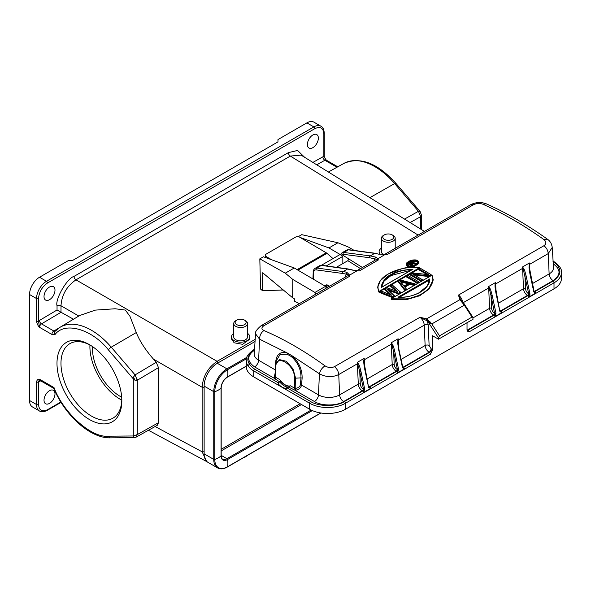 <?xml version="1.0" encoding="UTF-8"?>
<svg xmlns="http://www.w3.org/2000/svg" width="591" height="591" viewBox="0 0 591 591"><rect width="100%" height="100%" fill="white"/><g stroke="black" fill="none" stroke-linecap="round" stroke-linejoin="round"><path stroke-width="0.89" d="M89.411 419.507A45.854 26.477 60 0 1 56.987 363.347A45.854 26.477 60 0 1 89.411 344.627L89.411 344.627A45.854 26.477 60 0 1 121.827 400.787A45.854 26.477 60 0 1 89.411 419.507M90.423 345.233A43.032 24.844 -120 0 0 69.886 343.644A43.032 24.844 -120 0 0 63.289 378.129A43.032 24.844 -120 0 0 91.406 416.049A43.032 24.844 -120 0 0 112.918 418.177A43.032 24.844 -120 0 0 121.812 399.605M89.943 344.974A43.032 24.844 -120 0 0 120.335 399.346A43.032 24.844 -120 0 0 121.798 400.151M92.432 346.54A39.501 22.805 -120 0 0 120.335 396.465A39.501 22.805 -120 0 0 121.687 397.211M243.824 457.515A6.915 3.989 0 0 0 245.538 456.791A6.915 3.989 0 0 0 246.787 455.801M242.99 457.995A5.504 3.177 0 0 0 244.541 457.368L245.538 456.791M393.185 235.462L392.188 234.886L393.185 235.462A6.915 3.989 180 0 1 395.209 238.284A6.915 3.989 180 0 1 390.939 241.97A6.915 3.989 180 0 1 383.411 241.106A6.915 3.989 180 0 1 381.38 238.284A6.915 3.989 180 0 1 383.411 235.462L384.409 234.886A5.504 3.177 180 0 1 392.188 234.886L392.188 234.886A5.504 3.177 180 0 1 392.188 239.377A5.504 3.177 180 0 1 384.409 239.377A5.504 3.177 180 0 1 384.409 234.886M312.875 134.97A7.757 4.477 -60 0 1 316.754 134.585A7.757 4.477 -60 0 1 317.943 140.806A7.757 4.477 -60 0 1 312.875 147.647A7.757 4.477 -60 0 1 308.997 148.031A7.757 4.477 -60 0 1 307.808 141.81A7.757 4.477 -60 0 1 312.875 134.97M49.504 287.027A7.757 4.477 -60 0 1 53.382 286.642A7.757 4.477 -60 0 1 54.571 292.863A7.757 4.477 -60 0 1 49.504 299.703A7.757 4.477 -60 0 1 45.625 300.088A7.757 4.477 -60 0 1 44.436 293.867A7.757 4.477 -60 0 1 49.504 287.027M49.504 390.703A7.757 4.477 -60 0 1 53.382 390.319A7.757 4.477 -60 0 1 54.571 396.539A7.757 4.477 -60 0 1 49.504 403.38A7.757 4.477 -60 0 1 45.625 403.764A7.757 4.477 -60 0 1 44.436 397.544A7.757 4.477 -60 0 1 49.504 390.703M245.538 320.706L244.541 320.13A5.504 3.177 180 0 1 244.541 324.622A5.504 3.177 180 0 1 236.755 324.622A5.504 3.177 180 0 1 236.755 320.13A5.504 3.177 180 0 1 244.541 320.13L245.538 320.706A6.915 3.989 180 0 1 247.563 323.528A6.915 3.989 180 0 1 243.293 327.215A6.915 3.989 180 0 1 235.757 326.35A6.915 3.989 180 0 1 233.733 323.528A6.915 3.989 180 0 1 235.757 320.706L236.755 320.13M247.563 323.528L247.563 336.892A6.915 3.989 180 0 1 243.293 340.579A6.915 3.989 180 0 1 235.757 339.714A6.915 3.989 180 0 1 233.733 336.892L233.733 323.528M247.563 333.413A9.168 5.297 180 0 1 249.816 336.892A9.168 5.297 180 0 1 244.157 341.783A9.168 5.297 180 0 1 234.162 340.63A9.168 5.297 180 0 1 231.48 336.892A9.168 5.297 180 0 1 233.733 333.413M231.48 336.892L231.48 338.953L234.162 342.787L242.613 344.324L249.816 339.138L249.816 336.892M280.4 380.663L280.703 381.195A12.418 7.166 -120 0 0 284.951 384.926A12.418 7.166 -120 0 0 289.206 386.115L290.476 385.812A12.418 7.166 60 0 1 285.15 384.807A12.418 7.166 60 0 1 279.831 379.658L280.4 380.663A1.411 0.813 -60 0 1 279.521 381.779L278.021 382.643L254.728 369.168C245.575 362.63 245.575 356.092 254.728 349.569M409.038 283.178L403.926 286.133L399.745 280.755L409.038 283.178M340.704 254.145L321.467 265.248M374.088 260.779L374.938 258.91L369.641 257.742A1.411 1.049 -82.6 0 1 370.284 255.903L374.642 253.384L348.35 249.83A7.055 4.071 -120 0 0 346.607 250.133L342.034 252.771L343.792 252.46L370.284 255.903L375.706 257.107L377.856 258.799L378.351 259.959L375.477 259.974L356.934 270.678M319.65 265.691L321.932 265.285A1.411 1.056 98 0 0 321.378 265.403L319.65 265.691L315.077 268.336A7.055 4.071 60 0 1 316.82 268.033L343.112 271.587L347.478 269.068L321.378 265.403L316.82 268.033A1.411 1.049 -82.3 0 0 316.185 269.895A5.644 3.258 -120 0 0 313.622 272.525A1.411 0.85 -177.9 0 1 313.208 271.897L312.949 278.967M326.328 265.906L342.824 256.383L341.022 255.253L340.941 254.012M342.824 256.383L342.839 263.571M360.51 268.617L347.833 260.69L348.83 258.976L342.846 255.238M357.053 270.685L359.372 270.922L356.949 270.877L349.636 275.096L349.813 276.145L349.059 275.295L346.112 274.165L346.843 272.325L349.636 275.096A1.411 1.226 -12.5 0 0 349.059 275.295M263.822 325.796L260.986 325.789L346.983 276.145A7.055 4.071 -120 0 1 349.813 276.145L263.822 325.796C261.259 327.547 261.303 329.121 263.948 330.532C284.434 339.367 304.786 351.143 325.013 365.851C328.182 367.809 331.337 368.082 334.469 366.664L419.965 317.301L426.732 318.808L431.807 323.942L464.327 305.163L459.842 299.689L458.476 295.072L543.971 245.708C546.527 243.839 546.49 241.778 543.846 239.518C523.36 224.949 503.007 213.181 482.773 204.19C479.604 203.09 476.457 203.304 473.317 204.841L387.327 254.492L378.373 254.123L375.189 253.266A1.411 1.049 -82.3 0 0 374.642 253.384A56.433 32.579 -120 0 1 378.373 254.123M432.051 275.111L433.188 280.112L429.265 288.933L419.617 295.788L406.305 299.689L391.168 299.282L391.168 298.773L432.058 275.162L391.597 298.536C413.781 302.718 437.798 288.851 431.962 275.229L433.188 279.595L428.682 289.029L420.083 295.042L407.982 298.913L391.168 298.773M409.526 267.45L407.524 266.873L406.209 264.539L407.524 266.371L413.877 266.571L418.827 262.463L417.542 260.631M418.827 262.463L418.827 262.965L412.924 267.302M426.783 274.394A355.804 205.424 -120 0 0 418.938 269.851L418.938 269.341L428.01 274.623M428.822 276.536L428.822 276.027L431.149 274.682L431.149 275.192L428.822 276.536L414.298 274.918M412.474 273.072L428.674 274.645A356.646 205.912 -120 0 0 419.255 269.149L420.482 268.44A356.646 205.912 60 0 1 430.839 274.505L428.822 276.027L412.385 273.906A356.646 205.912 60 0 1 422.048 279.573L420.807 280.659L422.358 279.757L422.358 280.267L420.807 281.168A355.804 205.424 -120 0 0 410.147 274.918L410.147 274.416L420.807 280.659L420.807 281.168M417.187 283.252A355.804 205.424 -120 0 0 406.527 277.009L406.844 276.315L417.194 282.749L417.187 283.252L418.738 282.358L418.738 281.848L410.715 277.105M404.783 290.417L398.253 281.789L398.519 281.124L404.783 289.908L406.335 289.014L406.335 289.524L404.783 290.417L404.857 289.501L398.519 281.124L400.321 280.082M413.574 285.342L413.574 284.832L415.126 283.939L415.126 284.448L413.574 285.342L409.814 284.301L404.938 287.115M392.372 297.583L379.644 292.53L379.644 292.028L392.372 297.074L394.441 295.877L394.441 296.387L392.372 297.583L392.35 296.719L379.991 291.821L381.195 291.127M389.905 294.473L384.815 289.546L384.815 289.036L391.634 295.241L385.096 288.873L386.913 287.824L397.883 291.636L390.791 285.586L392.018 284.877L400.358 292.094L398.548 293.143L387.201 289.029L394.16 295.677L392.35 296.719M395.955 290.89L390.503 286.266L390.503 285.756L397.115 291.393M398.578 294L398.578 293.491L400.646 292.294L400.646 292.804L398.578 294L388.856 290.447M378.92 291.119C373.054 278.878 397.078 265.012 419.285 267.812L378.824 291.548L419.713 267.937L419.713 268.44L378.824 292.05L377.686 287.411L378.824 292.05M347.833 260.69L336.353 267.309M325.013 365.851C322.073 367.809 320.211 370.461 319.421 373.793C326.003 377.265 332.445 377.516 338.746 374.539L357.4 363.768A7.055 4.071 -120 0 0 357.223 362.401L358.072 363.325C358.877 364.063 359.823 366.716 360.909 371.266L364.691 389.011L363.628 392.417L370.609 388.383L368.718 387.46L368.481 386.817L364.699 369.08L364.204 358.368A7.055 4.071 60 0 1 364.381 359.734L391.323 344.184A7.055 4.071 -120 0 0 391.139 342.817L398.127 338.783L397.728 343.305L398.615 349.495L398.127 338.783A7.055 4.071 60 0 1 398.304 340.15L424.242 325.176A7.055 4.071 -120 0 0 419.965 317.301L426.03 320.285L426.732 318.808L427.625 321.194L429.088 322.812L431.807 323.942L439.505 335.858L472.024 317.079L472.837 317.241L473.022 319.273L438.5 339.197L432.516 335.74L432.501 349.754L430.507 354.157A1.411 0.813 -120 0 0 429.509 352.428L403.572 367.403A1.411 0.813 60 0 1 404.532 368.799L402.626 367.181L402.641 367.875L402.626 367.181M426.732 318.808L459.842 299.689L461.652 300.849L464.031 303.619L472.837 317.241M472.024 317.079L464.327 305.163L464.024 303.604L461.748 300.945M408.337 261.71L406.209 264.539C405.722 263.327 407.362 261.931 411.137 260.372C414.055 259.715 416.16 259.759 417.438 260.498L418.827 262.456M422.055 279.573L414.609 275.17M430.846 274.505L423.119 269.939M417.194 282.38L418.738 281.848L417.194 282.38A356.646 205.912 -120 0 0 406.844 276.315L408.078 275.605A356.646 205.912 60 0 1 418.428 281.663M404.643 286.775L406.335 289.014L404.857 289.501M400.373 280.053L415.126 283.939L413.574 284.832L409.814 283.791L409.814 284.301M398.548 293.143L387.888 289.597L394.441 295.877M392.018 284.877L400.646 292.294M386.898 274.955L380.264 280.784L377.686 287.411M276.012 363.509L275.605 362.911C276.196 354.386 280.112 351.098 287.366 353.049L291.821 355.619C298.832 361.884 302.26 369.39 302.119 378.151L301.55 385.088L318.475 394.877A14.96 8.643 0 0 0 339.626 394.891L358.286 384.12L357.4 363.768A1.411 0.768 177.5 0 1 357.836 363.591L358.072 363.325M260.986 325.789L260.986 325.789C256.664 329.564 254.847 332.238 255.548 333.812L259.567 339.168L287.366 353.049L287.123 354.149L291.326 356.587C297.923 362.468 301.137 369.56 300.974 377.856L295.611 378.174L292.959 368.784L286.406 361.286L279.403 359.594L275.605 364.61L275.864 367.188C275.31 353.034 295.027 364.433 294.466 377.945L294.458 388.117A1.411 0.813 0 0 0 295.256 388.346L295.596 388.331C298.196 387.962 299.8 386.78 300.405 384.793L301.55 385.088C300.952 387.726 299.053 389.432 295.855 390.223L295.611 378.174L294.466 377.945M543.971 245.708C546.453 247.74 547.879 250.362 548.249 253.583L552.23 247.466C551.75 243.773 550.11 240.995 547.325 239.133L543.846 239.518M460.766 299.851L458.476 295.072A7.055 4.071 60 0 1 462.613 301.787M417.327 260.505C421.878 263.327 412.991 268.477 407.679 266.09C403.151 263.342 412.016 258.208 417.327 260.505L417.327 260.505M420.814 280.289A356.646 205.912 -120 0 0 410.464 274.224L412.548 273.02M413.057 274.29L428.748 275.702M406.335 289.014L404.377 286.561L409.77 283.451L404.672 286.761M413.53 284.493L409.77 283.451M387.888 289.597L387.201 289.029L387.888 289.597M390.917 294.975L381.217 291.112M419.285 267.812L419.713 267.937L419.285 267.812M426.03 320.285L428.276 322.102L438.5 337.941L438.5 339.197M398.615 349.495L402.405 367.233L402.427 366.745L402.641 367.875L404.532 368.799L397.544 372.832L398.615 369.427L394.825 351.682C393.754 347.183 392.808 344.531 391.996 343.74L391.139 342.817L391.996 343.74M364.699 369.08C363.775 363.945 363.502 360.909 363.886 359.971L364.204 358.368L357.223 362.401L359.734 371.466L363.613 389.705L363.628 392.417A1.411 0.813 -120 0 0 362.667 391.02L344.509 401.503C336.877 406.785 318.224 406.778 310.593 401.488L287.292 388.006L284.995 388.981L309.595 403.21L309.588 409.201L253.724 376.881A25.398 14.679 180 0 1 246.284 366.494L246.292 360.51A25.398 14.679 0 0 0 253.724 370.897A1.411 0.813 -60 0 1 254.728 369.168M384.497 254.485L387.327 254.492A7.055 4.071 60 0 0 384.645 254.411L470.488 204.841L473.317 204.841M463.322 302.614L488.691 287.972A7.055 4.071 -120 0 0 488.506 286.605L489.363 287.529C490.168 288.268 491.114 290.912 492.192 295.47L495.982 313.208L494.918 316.613L501.899 312.587L500.008 311.664L499.772 311.021L495.982 293.284L495.494 282.572A7.055 4.071 60 0 1 495.672 283.939L522.607 268.388A7.055 4.071 -120 0 0 522.429 267.021L529.41 262.988L529.019 267.509L529.905 273.699L529.41 262.988A7.055 4.071 60 0 1 529.588 264.354L548.249 253.583L549.128 273.936A14.96 8.643 0 0 0 553.501 267.509L552.23 247.466M529.905 273.699L533.688 291.437L533.71 290.949L533.932 292.08L533.917 291.378L533.932 292.08L535.815 293.003L533.917 291.378M498.427 303.213L523.493 288.74L522.607 268.388A1.411 0.768 177.5 0 1 523.042 268.211L528.723 293.823L528.834 297.037L529.898 293.624L526.116 275.886C525.037 271.387 524.099 268.735 523.279 267.945L522.429 267.021L523.279 267.945M495.982 293.284C495.066 288.142 494.793 285.106 495.177 284.168L495.494 282.572L488.506 286.605L489.363 287.529M429.583 278.989C430.137 283.192 427.293 287.455 421.036 291.777C413.257 295.988 405.566 297.812 397.957 297.251L429.583 278.989L427.337 286L418.347 293.262M416.655 260.904C421.25 263.845 410.715 267.915 408.359 265.699C403.764 262.84 414.38 258.703 416.655 260.904L417.564 262.663L415.835 264.96M381.49 287.307L381.298 287.492C382.517 280.939 386.026 276.522 391.833 274.246C395.675 271.542 402.707 269.873 412.924 269.237L381.498 287.389C381.291 284.707 382.554 282.003 385.295 279.277L391.988 274.534C397.817 271.38 404.621 269.718 412.407 269.54L412.924 269.237L412.407 269.54M439.505 335.858L438.5 337.941M429.088 322.812L427.537 321.541L428.231 325.057L429.11 345.41A2.822 1.544 177.5 0 0 425.128 345.528L424.242 325.176A2.822 1.544 177.5 0 1 428.231 325.057M397.979 342.736L398.866 349.17L402.833 367.417M397.809 340.386L398.009 340.401A1.411 0.768 -2.5 0 1 398.304 340.15L398.644 348.077M367.137 379.008L392.202 364.536L391.323 344.184A1.411 0.768 177.5 0 1 391.752 344.006L393.65 351.881L394.825 351.682M394.197 364.477C394.448 366.612 395.445 368.282 397.182 369.478L397.544 372.832A1.411 0.813 -120 0 0 396.591 371.436L396.184 371.207A5.644 3.258 -120 0 1 392.202 364.536A1.411 0.768 177.5 0 1 394.197 364.477L393.65 351.881L397.44 369.626L398.615 369.427M369.028 387.098A1.411 0.813 120 0 0 369.648 386.987L396.591 371.436A1.411 0.813 -60 0 0 397.529 370.121L398.674 370.165M364.056 362.32L368.481 386.817M363.886 359.971L364.086 359.985A1.411 0.768 -2.5 0 1 364.381 359.734L364.728 367.661M368.718 387.46L368.71 386.758L368.718 387.46L368.71 386.758L370.609 388.383A1.411 0.813 60 0 0 369.648 386.987L369.249 386.758A5.644 3.258 60 0 1 368.718 386.411M368.732 386.499L368.917 387.002M364.75 389.75L363.613 389.705A1.411 0.813 120 0 1 362.667 391.02L362.268 390.791L343.607 401.562A5.644 3.258 60 0 1 339.626 394.891L338.746 374.539C338.436 371.384 337.01 368.754 334.469 366.664M364.691 389.011L363.266 389.063C361.529 387.866 360.532 386.196 360.281 384.061L359.734 371.466L360.909 371.266M276.211 360.998L280.001 354.504L287.123 354.149M275.443 371.673L274.054 378.159L254.625 366.915A5.644 3.258 120 0 0 258.614 360.251L275.443 369.988M343.607 401.562C337.003 406.098 321.09 406.091 314.486 401.54L295.057 390.304L295.855 390.223M529.263 266.94L534.124 291.622M529.093 264.583L529.292 264.598A1.411 0.768 -2.5 0 1 529.588 264.354L529.935 272.281M553.013 261.525C562.167 268.063 562.167 274.593 553.013 281.124L534.855 291.607A1.411 0.813 60 0 1 535.815 293.003L528.834 297.037A1.411 0.813 -120 0 0 527.874 295.64L527.475 295.404A5.644 3.258 -120 0 1 523.493 288.74A1.411 0.768 177.5 0 1 525.488 288.674L524.941 276.086L526.116 275.886M525.488 288.674C525.739 290.816 526.736 292.486 528.472 293.683L529.898 293.624M500.318 311.302A1.411 0.813 120 0 0 500.939 311.191L527.874 295.64A1.411 0.813 -60 0 0 528.819 294.325L529.957 294.37M495.347 286.524L499.772 311.021M495.177 284.168L495.376 284.182A1.411 0.768 -2.5 0 1 495.672 283.939L496.019 291.865M500.008 311.664L500.001 310.962L500.008 311.664L500.001 310.962L501.899 312.587A1.411 0.813 60 0 0 500.939 311.191L500.54 310.962A5.644 3.258 60 0 1 500.001 310.607M528.472 293.683A1.411 0.813 120 0 1 527.475 295.404L500.54 310.962A1.411 0.813 -60 0 1 500.163 311.088L500.2 311.206M496.041 313.954L494.896 313.91L494.918 316.613A1.411 0.813 -120 0 0 493.958 315.225L468.02 330.199A1.411 0.813 60 0 1 469.018 331.928L467.4 331.1L467.023 329.822L467.03 322.73M495.982 313.208L494.807 313.407L494.896 313.91A1.411 0.813 120 0 1 493.958 315.225L493.551 314.988L467.614 329.963A5.644 3.258 60 0 1 467.023 329.571M492.192 295.47L491.018 295.67L494.549 313.26C492.813 312.07 491.823 310.401 491.564 308.258L491.018 295.67L489.126 287.795A1.411 0.768 177.5 0 0 488.691 287.972L489.57 308.317A1.411 0.768 177.5 0 1 491.564 308.258M398.467 297.317L429.376 279.477L429.376 279.986L399.442 297.266M408.359 265.699L407.465 264.34L410.619 261.355L416.5 261.185L417.542 262.914M399.745 280.755L408.647 283.399L404 286.088L399.745 280.755M430.507 354.157L345.506 403.232L345.506 409.223L554.003 288.844A25.398 14.679 0 0 0 561.443 278.472L561.45 272.488A25.398 14.679 180 0 1 554.011 282.853L469.018 331.928M274.158 377.664L275.45 376.674L274.054 378.159L279.713 381.949L278.213 382.813L278.863 384.542L278.324 385.125L278.213 382.813M275.436 376.807L275.45 366.612L276.226 360.916M275.45 376.888L275.45 376.888A1.411 0.813 0 0 0 275.849 377.353L275.864 367.188L275.458 366.531L275.864 367.188M407.495 264.576L411.27 261.621L416.5 261.687M408.647 283.909L400.196 281.7M381.483 287.093L384.194 280.961L390.991 275.576L411.38 270.05M249.239 363.236L248.538 366.56M345.506 409.223A25.398 14.679 180 0 1 309.588 409.201M412.163 266.135A355.804 205.424 -120 0 0 408.351 264.155L408.662 263.446L412.459 266.098M411.292 264.436L413.175 263.35L415.901 263.808L416.677 263.357L415.901 264.31L413.175 263.852L411.824 264.635M413.175 263.852L413.109 263.017L410.959 264.258A356.646 205.912 60 0 1 412.799 265.226L413.124 265.403L412.459 265.787L413.124 265.403L412.961 266.009M287.1 387.955L288.6 387.09L285.254 388.243L284.995 388.981L253.724 370.897L253.724 376.881M413.936 262.818L413.922 262.153L413.353 262.766L416.677 263.357L415.835 263.468L415.901 264.31M413.685 261.99L413.67 262.869M411.661 261.82L411.018 262.094M415.835 263.468L413.109 263.017M411.75 261.754L412.991 261.628M411.417 261.983L412.873 261.857L413.116 262.7L410.76 264.147A356.646 205.912 -120 0 0 409.127 263.305L411.417 261.983L409.452 263.49M412.873 261.857A356.646 205.912 60 0 1 413.198 262.02L413.05 262.825M413.198 262.02L413.013 262.736M412.4 261.761L412.754 262.663A355.804 205.424 -120 0 1 412.976 262.773M411.905 261.813L412.754 262.663M409.991 263.682L411.565 262.278L412.378 262.589M411.565 262.773L411.986 262.626M353.492 270.213L357.178 270.693A1.411 0.377 -87.7 0 0 357.149 270.685L357.149 270.685A1.411 0.377 -87.7 0 0 356.949 270.877L347.478 269.068A1.411 1.056 98 0 1 348.033 268.949L353.492 270.213A1.411 0.983 107.6 0 0 352.842 270.309M357.178 270.693L359.372 270.922L378.351 259.959L377.11 259.183A1.411 1.212 -28.1 0 1 377.856 258.799L385.258 254.396M375.706 257.107A1.411 0.975 -72.8 0 0 374.938 258.91L377.11 259.183M283.303 289.989L262.53 290.728L260.565 289.065L259.818 258.851L285.276 273.168L292.796 279.44L292.656 297.79L262.67 272.769L262.53 290.728M379.149 254.064L379.127 251.648A9.168 5.297 180 0 1 381.38 248.168M55.48 330.975L53.847 331.012A2.822 1.633 -60 0 0 51.882 334.447L55.14 334.38C64.958 321.334 92.122 329.224 108.382 349.842L133.3 378.838L133.566 376.984L135.08 374.893L137.297 380.249L134.844 380.124L133.3 378.838L133.3 435.981L134.32 437.658L110.399 437.865A2.822 2.187 -90.5 0 1 108.382 436.195L133.3 435.981L137.297 434.57L136.078 437.177L157.265 425.328L158.477 422.72L137.297 434.57L137.297 380.249L158.477 367.639L158.477 422.72M410.124 222.541L420.622 216.675L418.465 211.29L420.112 211.512L421.449 215.094L421.449 229.544M420.622 216.675L420.622 229.035L420.622 216.675L421.449 215.109M326.003 159.925C324.703 157.915 324.119 156.549 324.26 155.825L324.26 155.825A1.411 0.813 180 0 1 323.853 156.401L326.262 160.146A2.822 1.633 120 0 0 324.873 160.264A2.822 1.655 60.7 0 1 322.908 156.792L323.853 156.401L323.853 133.817C323.284 127.885 320.292 126.156 314.87 128.639A1.411 0.813 -120 0 0 313.873 126.91L306.892 122.876L277.962 139.579L277.962 141.884L72.449 260.535L68.46 260.535L39.523 277.238A14.11 8.148 120 0 0 29.55 294.517L29.55 400.499A14.11 8.148 120 0 0 32.475 406.955L39.457 410.989A14.11 8.148 -60 0 1 36.531 404.532A1.411 0.813 0 0 0 38.526 404.532C39.095 410.464 42.087 412.193 47.509 409.711A1.411 0.813 60 0 1 47.214 410.361C43.889 412.023 41.304 412.23 39.457 410.989M40.713 380.855L38.526 381.949L39.523 379.215A2.822 1.633 120 0 0 40.114 380.508L39.715 380.397L40.085 380.242M51.882 334.447L39.523 327.318L38.526 321.127L39.471 320.44A2.822 1.603 -120.7 0 0 41.496 323.875A2.822 1.633 120 0 0 39.523 327.318C37.979 325.811 36.982 323.742 36.531 321.127A1.411 0.813 180 0 0 38.526 321.127L38.526 298.551A1.411 0.813 180 0 1 36.531 298.551L29.55 294.517M38.526 404.532L38.526 381.949A1.411 0.813 180 0 1 36.531 381.949C37.011 379.836 38.009 378.92 39.523 379.215L54.01 387.578L53.833 388.427M54.01 387.578C63.303 412.932 91.553 438.197 108.382 436.195M323.853 133.817A1.411 0.813 0 0 0 324.26 133.241C324.038 129.532 322.93 127.183 320.928 126.208L313.947 122.174A14.11 8.148 120 0 0 306.892 122.876M404.525 219.084L418.465 211.29L394.633 183.565L369.9 197.667L301.092 155.123L290.344 156.068L75.958 279.846C66.717 286.236 61.73 294.872 60.999 305.761L60.999 312.262L73.461 319.206L53.847 331.012L41.496 323.875L61.028 312.284M60.999 312.262L57.039 310.009L57.039 305.776C54.874 299.438 67.226 278.029 74.001 276.411L288.378 152.633L297.576 150.454L304.661 157.332M314.87 128.639L47.509 283C42.087 286.775 39.095 291.961 38.526 298.551M136.299 332.534L111.248 347.176A62.114 35.866 60 0 0 60.009 327.318L79.696 315.498L95.373 310.112L115.149 308.761L125.351 310.076L129.946 316.288L136.299 332.534C139.565 340.904 145.297 349.776 153.49 359.158L156.253 362.29L158.477 367.639M155.13 426.525L202.137 451.805L206.717 461.593L148.444 430.263M204.131 386.425L204.131 452.588M204.117 451.79L202.137 451.805L202.137 387.245C202.994 376.223 207.98 367.58 217.104 361.33L255.186 339.345M320.928 412.998L227.343 467.03C223.561 469.121 220.317 469.417 217.606 467.909L207.995 462.361A18.624 10.749 -60 0 1 204.131 453.829L213.75 459.384A0.85 0.488 0 0 0 214.784 459.458A18.624 10.749 0 0 0 221.056 455.838A0.85 0.488 0 0 0 221.056 455.329M301.506 404.525L221.182 450.903M204.131 453.829L204.131 386.1A18.624 10.749 -60 0 1 217.303 363.288L255.046 341.495M383.33 254.418A6.915 3.989 180 0 1 381.38 251.648L381.38 238.284M380.323 254.263A9.168 5.297 180 0 1 379.127 251.648M297.908 270.131L326.993 253.34A4.233 2.445 -120 0 0 326.269 252.815L299.578 237.131A2.822 1.64 0.4 0 0 295.589 237.109L266.061 254.16A2.822 1.64 0.4 0 0 265.233 255.312A2.822 1.64 0.4 0 0 266.061 256.487L266.053 257.735M271.668 259.774L266.061 256.487M326.993 253.34L332.992 258.592M285.276 273.168L294.259 267.989L263.409 256.782L259.818 258.851M265.219 256.93L264.679 257.24M300.162 237.471L328.973 247.939L337.956 242.761L301.72 234.664L298.211 236.688M337.956 242.761L348.66 247.186L354.179 250.429M294.259 267.989L325.515 286.347A13.541 7.823 60 0 1 326.225 288.127M328.973 247.939L340.113 254.485M299.305 303.671L294.451 301.151L294.473 298.861L292.656 297.79M292.796 279.44L314.937 292.449A13.541 7.823 60 0 1 315.653 294.229M325.515 286.347L314.937 292.449M275.591 364.706L275.605 362.911M313.378 279.218L313.622 272.525M375.189 253.266L348.889 249.72A1.411 1.049 -82.3 0 0 348.35 249.83L343.792 252.46A1.411 1.049 -82.6 0 0 343.149 254.3L341.022 255.253M329.556 286.207L327.857 285.194C326.372 284.478 325.552 284.936 325.382 286.554M316.185 269.895L342.477 273.441A55.022 31.766 -120 0 1 346.112 274.165L345.513 276.987M369.641 257.742L343.149 254.3M348.83 258.976L362.453 267.494M429.273 322.945L427.618 321.076M429.79 323.277L427.581 320.728M429.96 321.652L430.374 323.565M462.945 303.072L464.327 304.195M407.524 266.873L407.679 266.09M291.326 356.587L291.821 355.619L319.421 373.793L318.475 394.877A5.644 3.258 120 0 1 314.486 401.54M263.948 330.532C261.111 332.548 259.648 335.429 259.567 339.168L258.614 360.251A14.96 8.643 0 0 1 254.248 353.81L255.548 333.812M482.773 204.19L486.238 203.806C480.867 201.827 475.622 202.174 470.488 204.841M459.842 299.689L461.645 300.849M460.544 299.43L460.854 299.947M401.06 359.424L425.128 345.528A5.644 3.258 -120 0 0 429.11 352.199L403.165 367.174A5.644 3.258 60 0 1 402.634 366.826M532.343 283.628L549.128 273.936A5.644 3.258 60 0 0 553.11 280.607L534.456 291.378A5.644 3.258 60 0 1 533.924 291.023M473.014 317.877L489.57 308.317A5.644 3.258 -120 0 0 493.551 314.988A1.411 0.813 120 0 0 494.549 313.26M310.593 401.488A1.411 0.813 -60 0 0 309.595 403.21A25.398 14.679 180 0 0 345.506 403.232A1.411 0.813 -120 0 0 344.509 401.503M397.182 369.478A1.411 0.813 120 0 1 396.184 371.207L369.249 386.758A1.411 0.813 -60 0 1 368.873 386.891M363.266 389.063A1.411 0.813 120 0 1 362.268 390.791A5.644 3.258 -120 0 1 358.286 384.12A1.411 0.768 177.5 0 1 360.281 384.061M300.405 384.793L300.974 377.856L302.119 378.151M254.625 366.915C246.765 361.3 246.765 355.693 254.625 350.086M254.529 349.473A1.411 0.813 -120 0 0 254.019 349.495C248.264 353.603 245.686 357.274 246.292 360.51M326.35 288.053L326.328 286.554A0.672 0.399 180 0 1 325.648 286.65M328.271 285.438L327.857 285.194M328.094 285.534L326.328 286.554L326.889 285.276L329.394 286.295M553.11 263.771C560.977 269.385 560.977 275 553.11 280.607M553.013 281.124A1.411 0.813 60 0 1 554.011 282.853L554.003 288.844M432.501 349.754L431.105 348.742L429.11 345.41M402.951 367.513A1.411 0.813 -60 0 0 403.572 367.403L403.165 367.174A1.411 0.813 -60 0 1 402.796 367.307M431.504 348.978A2.822 1.625 -60 0 1 429.509 352.428L429.11 352.199A2.822 1.625 -60 0 0 431.105 348.742M289.671 386.026A1.411 0.813 120 0 1 288.792 387.142L295.057 390.304L295.256 388.346M275.45 376.674L275.458 366.693M534.234 291.718A1.411 0.813 -60 0 0 534.855 291.607L534.456 291.378A1.411 0.813 -60 0 1 534.087 291.511M467.045 330.199A2.822 1.625 -60 0 0 467.614 329.963L468.02 330.199A2.822 1.625 120 0 1 467.104 330.472M293.454 389.846A1.411 0.813 120 0 0 294.458 388.117L290.476 385.812M279.831 379.658L275.849 377.353A1.411 0.813 120 0 1 274.852 379.082M561.45 272.488C562.056 269.237 559.478 265.566 553.723 261.451A1.411 0.813 120 0 0 553.117 261.473M289.206 386.115A1.411 1.108 -93.4 0 1 288.6 387.09A12.98 7.491 60 0 1 279.713 381.949L280.703 381.195M285.254 388.243A12.98 7.491 60 0 1 278.863 384.542M411.159 262.005L408.662 263.446A356.646 205.912 -120 0 1 412.452 265.425M346.843 272.325A56.433 32.579 -120 0 0 343.112 271.587A1.411 1.049 -82.3 0 0 342.477 273.441M346.2 274.165A1.411 1.019 -74 0 1 346.961 272.355M74.001 276.411A2.822 1.633 60 0 0 75.958 279.846L217.104 361.33L218.079 363.051M418.11 235.078L290.344 156.068A2.822 1.633 60 0 1 288.378 152.633M300.117 403.719L221.182 449.293M133.566 376.984L134.844 380.124M135.952 380.471L137.223 379.407M39.471 381.557A2.822 1.655 60.7 0 1 39.863 380.412M47.509 409.711L60.843 402.013M55.14 334.38A2.822 2.268 -136.7 0 1 55.089 331.292L55.273 331.145M29.55 400.499L36.531 404.532L36.531 381.949M316.769 164.815L324.873 160.264L336.973 167.253M320.928 126.208A14.11 8.148 120 0 0 313.873 126.91L46.512 281.272L39.523 277.238M47.509 283A1.411 0.813 -120 0 0 46.512 281.272A14.11 8.148 120 0 0 36.531 298.551L36.531 321.127M395.837 183.276C377.605 163.072 360.325 156.43 344.006 163.352A62.114 35.866 -120 0 1 394.633 183.565A2.822 0.717 -40.7 0 1 395.837 183.276L420.112 211.512M39.471 320.44L57.039 310.009M312.89 162.422L322.908 156.792M78.795 316.037L60.999 305.761A2.822 1.633 0 0 0 57.039 305.776M156.253 362.29L135.08 374.893L111.248 347.176A2.822 0.717 139.3 0 0 108.382 349.842M153.49 359.158L202.137 387.245L204.117 387.238M217.606 467.909A18.624 10.749 -60 0 1 213.75 459.384L213.75 391.648A18.624 10.749 -60 0 1 226.914 368.836L246.831 357.341M227.343 467.03A0.85 0.488 -120 0 0 227.498 466.794A17.981 10.379 -60 0 1 214.784 459.458L214.784 391.722A17.981 10.379 -60 0 1 227.498 369.7L246.454 358.759M320.736 412.969L227.498 466.794A18.624 10.749 -120 0 0 227.498 459.554A9.109 5.26 -60 0 1 221.056 455.838L221.056 388.102A9.109 5.26 -60 0 1 227.498 376.94L246.284 366.095M312.336 410.575L227.498 459.554A0.85 0.488 -120 0 0 226.914 458.69A8.466 4.891 -60 0 1 222.689 459.111C222.113 459.288 221.61 458.114 221.182 455.58L221.182 387.844A0.85 0.488 0 0 0 221.071 387.607M311.176 410.043L226.914 458.69L221.182 455.38M217.303 363.288L226.914 368.836A0.85 0.488 60 0 1 227.498 369.7A18.624 10.749 60 0 1 227.498 376.94A0.85 0.488 60 0 1 227.077 377.198M204.131 386.1L213.75 391.648A0.85 0.488 0 0 0 214.784 391.722A18.624 10.749 0 0 0 221.056 388.102A0.85 0.488 0 0 0 221.182 387.844C221.566 383.323 223.62 379.769 227.343 377.176L246.284 366.243M297.096 269.651L326.269 252.815M281.043 290.247L281.057 288.113M395.209 238.284L395.209 248.301M486.238 203.806C506.531 212.826 526.891 224.602 547.325 239.133M432.036 275.111L391.286 298.632M428.283 274.556L412.503 272.976M412.496 272.983L410.243 274.283M412.858 274.098L422.277 279.632M419.034 269.208L420.489 268.366L431.061 274.556M418.657 281.722L408.078 275.532L406.623 276.374M414.978 283.813L400.343 280.001L398.334 281.153M404.613 286.679L406.298 288.918M391.161 294.99L381.202 291.045L379.747 291.888M387.748 289.405L394.389 295.773M390.585 285.63L392.04 284.788L400.587 292.183M384.896 288.91L386.891 287.765L397.388 291.4M419.536 267.812C411.89 267.066 406.076 267.331 402.102 268.624L388.464 273.929C382.126 277.201 378.536 281.708 377.686 287.455M254.544 349.192L254.019 349.495M500.171 311.102L500.023 310.696M398.268 297.221C414.232 297.96 428.918 289.634 429.398 280.2M417.564 263.172L417.564 262.663C417.748 263.941 413.301 267.627 408.47 265.684L407.465 264.34L407.465 264.842M403.985 286.029L400.129 281.065M408.765 283.259L403.978 286.022M412.57 269.37L381.431 287.344M429.398 280.053L429.398 280.555M553.723 261.451L553.095 261.089M413.7 261.835L411.698 261.724L408.455 263.497M411.181 264.303L413.02 265.27M413.53 262.751L416.492 263.224M412.924 262.825L410.76 264.081L409.349 263.35M342.034 252.771L340.601 254.344M321.932 265.285L348.033 268.949M313.208 271.897C313.016 270.759 313.636 269.57 315.077 268.336M384.867 254.403L378.994 254.027M348.889 249.72L346.607 250.133M47.214 410.361L61.065 402.368M40.114 380.508L53.774 388.398M53.751 388.346C65.187 415.805 90.438 438.485 110.399 437.865M326.262 160.146L337.786 166.802M136.085 437.17L134.32 437.658M324.26 155.825L324.26 133.241M60.009 327.318L55.089 331.292M207.256 461.859L206.71 461.593M344.006 163.352L328.404 172.011M424.464 231.413L369.693 197.549M265.233 255.312L265.219 257.432"/></g></svg>
